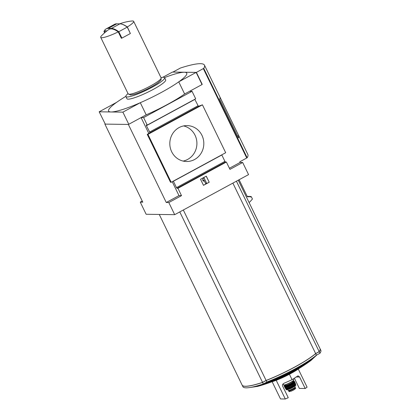 <?xml version="1.0" encoding="UTF-8"?>
<svg xmlns="http://www.w3.org/2000/svg" width="420" height="420" viewBox="0 0 420 420"><rect width="100%" height="100%" fill="white"/><g stroke="black" fill="none" stroke-linecap="round" stroke-linejoin="round"><path stroke-width="0.63" d="M294.346 378.121L299.35 388.416L305.193 388.5L299.612 377.003L298.043 375.837L292.068 379.712L283.946 383.303C282.66 384.011 282.23 384.977 282.66 386.201L288.246 397.693L285.29 399L276.208 380.3M292.068 379.712L289.422 374.262M305.193 388.5L307.088 387.177L298.279 369.044M285.29 399L280.507 398.932L272.149 381.728M159.269 214.452L242.114 385.067A57.451 8.647 -25.9 0 0 262.547 382.373L266.091 380.452A42.368 6.379 -25.9 0 0 315.641 353.572L319.184 351.65A57.451 8.647 -25.9 0 0 320.045 348.673L238.245 180.206M319.184 351.65L236.418 181.193M124.772 36.561A18.312 2.756 -25.9 0 0 127.502 35.075L121.9 38.115L121.275 38.11M118.256 31.889A18.312 2.756 154.1 0 1 100.716 37.343A18.312 2.756 154.1 0 1 101.456 35.842A48.494 48.494 0 0 1 108.675 29.615A48.19 13.645 61.5 0 1 118.256 31.889L121.359 38.278A18.312 2.756 -25.9 0 0 121.695 38.115M119.611 23.851A48.494 48.494 0 0 1 132.022 21A18.312 2.756 154.1 0 1 133.66 21.346A18.312 2.756 154.1 0 1 127.339 26.964L130.294 33.348M160.981 77.606A21.546 3.244 154.1 0 1 164.635 77.732L165.69 79.91A21.546 3.244 154.1 0 1 147.725 92.237A21.546 3.244 154.1 0 1 126.929 98.732L125.874 96.553A21.546 3.244 154.1 0 1 128.032 93.608M125.822 96.369A229.85 229.85 0 0 0 121.49 99.067A43.449 6.542 -25.9 0 0 116.587 102.359A43.449 6.542 -25.9 0 0 111.032 111.972A43.449 6.542 -25.9 0 0 140.296 102.706A43.449 6.542 -25.9 0 0 178.742 81.853A43.449 6.542 -25.9 0 0 184.291 72.24A43.449 6.542 -25.9 0 0 169.318 75.842A229.85 229.85 0 0 0 164.519 77.579M168.803 202.54L181.514 195.647L177.949 188.302L226.385 162.031L229.95 169.376L242.666 162.477L248.556 174.61L174.694 214.672L168.803 202.54L166.268 202.503L178.983 195.61L172.237 181.718M200.529 179.277L203.48 185.346L209.228 182.228L206.283 176.159L200.529 179.277M142.244 201.049L140.254 202.125L146.144 214.263L174.694 214.672M173.329 181.125L176.489 187.646L177.03 188.286L177.949 188.302M226.385 162.031L225.461 162.015L224.921 161.375L221.76 154.854M140.254 202.125L142.784 202.162L104.885 124.1L128.363 124.441L166.268 202.503M147.945 134.379L147.252 134.369L170.51 182.27L171.203 182.28L147.945 134.379L202.429 104.827L225.692 152.722L171.203 182.28M147.252 134.369L150.05 132.725L146.407 125.695L146.297 125.071L147.247 125.076L143.609 117.584L192.045 91.313L195.683 98.805L147.247 125.076M242.666 162.477L240.13 162.44L239.82 161.8L247.16 157.757A71.815 10.81 -25.9 0 0 247.879 154.565L238.655 135.566A71.815 10.81 -25.9 0 0 238.613 135.487M198.298 106.339L202.429 104.827M143.609 117.584L141.194 117.548L146.191 114.839A43.449 6.542 -25.9 0 0 184.632 93.986L189.63 91.277L192.045 91.313M150.05 132.725L198.482 106.454L194.78 99.293M171.68 151.762A17.955 17.005 -89.2 0 1 187.078 125.601A17.955 17.005 -89.2 0 1 203.821 143.797A17.955 17.005 -89.2 0 1 186.553 161.501A17.955 17.005 -89.2 0 1 171.68 151.762M104.885 124.1L128.363 124.441M184.632 93.986L178.742 81.853L196.145 72.408L172.436 72.067L162.75 77.322M116.587 102.359L99.178 111.799L122.892 112.145L128.782 124.278L141.194 117.548M99.178 111.799L105.184 123.937M122.892 112.145L140.296 102.706L146.191 114.839M189.63 91.277L202.041 84.546L196.145 72.408M239.106 179.739L247.422 196.87L248.168 196.518L248.493 196.896L249.186 196.565L250.52 196.991L251.276 196.634L252.436 199.022L249.895 201.899L249.013 202.377M247.165 196.34A58.123 8.747 154.1 0 1 248.168 196.518M247.165 196.334A59.052 8.888 154.1 0 1 249.186 196.565M248.194 196.387A59.971 9.025 154.1 0 1 250.194 196.613M248.855 196.413A60.968 9.177 154.1 0 1 251.276 196.634M262.547 382.373L179.776 211.916M266.091 380.452L183.32 209.995M315.641 353.572L232.874 183.12M172.935 72.072L196.408 72.392L203.747 68.35A71.815 10.81 -25.9 0 0 204.461 65.153A71.815 10.81 -25.9 0 0 180.49 68.008L172.924 72.051M202.225 84.378L196.408 72.392M229.409 168.257L240.13 162.44M238.655 135.566A71.815 10.81 -25.9 0 1 238.434 137.86L219.671 99.22A71.815 10.81 -25.9 0 0 219.891 96.925L204.461 65.153M141.104 117.595L148.743 133.329M181.514 195.647L178.983 195.61M183.619 125.927A17.955 17.005 -89.2 0 1 196.912 143.698A17.955 17.005 -89.2 0 1 183.109 161.081M209.228 182.228L206.194 176.206M203.453 185.293L209.113 182.222M205.669 183.556L206.577 183.062L204.094 177.954L203.185 178.442L202.629 179.891L203.401 181.251L203.842 179.797L205.669 183.556L203.8 179.944M202.745 179.897L203.401 181.251M203.185 178.442L202.629 179.891M204.094 177.954L203.07 178.442M121.601 24.108A48.19 13.645 61.5 0 1 127.339 26.964M164.635 77.732A21.546 3.244 154.1 0 1 146.669 90.058A21.546 3.244 154.1 0 1 125.874 96.553M104.606 32.818L103.971 31.516A48.494 13.729 61.5 0 1 106.113 28.907L114.587 24.308A48.494 13.729 61.5 0 1 116.765 23.809L119.873 23.856A48.494 13.729 61.5 0 1 127.26 27.106L130.373 33.521L127.502 35.075M106.113 28.907A48.494 13.729 61.5 0 1 108.292 28.408L111.4 28.45A48.494 13.729 61.5 0 1 118.787 31.705L121.9 38.115M127.26 27.106L118.787 31.705M105.945 30.639L104.317 31.521L105.898 30.534L106.312 31.39M104.848 32.608L104.317 31.521M237.589 136.117L238.639 135.544A71.815 10.81 -25.9 0 0 238.576 135.403L219.97 97.088A71.815 10.81 -25.9 0 0 219.928 97.01M220.007 97.24L238.639 135.544M315.562 353.645L318.827 351.844A56.879 8.563 -25.9 0 0 318.864 351.824M266.921 380.121A41.948 6.316 -25.9 0 0 300.248 363.941M262.762 382.284L266.264 380.383M242.146 385.13L242.891 386.663A57.451 8.647 -25.9 0 0 263.319 383.969L266.863 382.048L266.117 380.515L262.574 382.436A57.451 8.647 -25.9 0 1 242.146 385.13A57.451 8.647 -25.9 0 1 242.13 385.098M266.117 380.515A42.368 6.379 -25.9 0 0 315.672 353.635L319.216 351.713A57.451 8.647 -25.9 0 0 320.077 348.737A57.451 8.647 -25.9 0 0 320.061 348.705M299.161 368.429A20.716 3.119 154.1 0 1 271.126 382.037M266.863 382.048A42.368 6.379 -25.9 0 0 316.418 355.168L319.961 353.246A57.451 8.647 -25.9 0 0 320.822 350.269L320.077 348.737M319.961 353.246L319.216 351.713M316.418 355.168L315.672 353.635M263.319 383.969L262.574 382.436M294.709 387.544L295.097 387.555A3.518 0.53 154.1 0 1 295.292 387.623A3.518 0.53 154.1 0 1 292.814 389.408A3.518 0.53 154.1 0 1 289.159 390.773L288.713 390.763A3.518 0.53 154.1 0 1 288.514 390.695A3.518 0.53 154.1 0 1 288.64 390.421M295.507 388.4L294.383 389.492A4.132 0.619 154.1 0 1 291.889 390.789L289.123 391.613L288.514 390.695M295.024 389.088L291.889 390.789M294.788 386.054L295.207 386.92A3.948 0.593 154.1 0 1 291.916 389.183A3.948 0.593 154.1 0 1 288.104 390.374L287.679 389.503M294.725 387.807L294.725 387.807A3.129 0.473 154.1 0 1 292.052 389.608A3.129 0.473 154.1 0 1 289.086 390.526L288.997 390.343M299.612 377.003L296.016 376.95M133.66 21.346L161.107 77.868A18.312 2.756 154.1 0 1 145.834 88.347A18.312 2.756 154.1 0 1 128.158 93.865L100.716 37.343M225.461 162.015L177.03 188.286M224.921 161.375L176.489 187.646M221.823 154.985L173.387 181.256M194.843 99.424L146.407 125.695M197.941 105.814L149.51 132.085M246.75 158.041L203.338 68.633M247.16 157.757L203.747 68.35M119.873 23.856L111.4 28.45M116.765 23.809L108.292 28.408M310.91 360.523A38.23 5.754 154.1 0 1 257.644 386.389C276.785 381.139 294.541 372.519 310.91 360.523L316.927 354.895M315.845 355.656A38.782 5.838 154.1 0 1 286.671 373.963A38.782 5.838 154.1 0 1 252.415 387.046M289.574 391.619L289.159 390.773M289.123 391.613L288.713 390.763M293.228 378.898L293.738 379.943A5.675 0.856 154.1 0 1 289.007 383.187A5.675 0.856 154.1 0 1 283.526 384.899L283.059 383.938M293.68 380.189A5.528 0.835 154.1 0 1 289.06 383.297A5.528 0.835 154.1 0 1 283.757 385.009M292.682 381.224L292.908 381.685A4.163 0.625 154.1 0 1 289.433 384.069A4.163 0.625 154.1 0 1 285.411 385.324L285.191 384.862M292.919 381.733A4.452 0.672 154.1 0 1 289.574 384.363A4.452 0.672 154.1 0 1 285.443 385.361M284.245 386.369A5.675 0.856 154.1 0 0 289.721 384.657A5.675 0.856 154.1 0 0 294.452 381.413L292.787 381.449A5.528 0.835 154.1 0 1 292.981 382.636A5.528 0.835 154.1 0 1 286.109 385.969A5.528 0.835 154.1 0 1 285.296 385.088L284.282 386.017L284.54 386.941A5.654 0.851 154.1 0 0 290 385.235A5.654 0.851 154.1 0 0 294.714 382.001L294.714 382.001C295.633 381.901 294.074 382.998 290.031 385.282L284.54 386.941M294.688 382.195A5.586 0.84 154.1 0 1 290.02 385.287A5.586 0.84 154.1 0 1 284.713 387.041M293.433 383.366A4.237 0.635 154.1 0 1 290.089 385.423A4.237 0.635 154.1 0 1 286.403 386.778M293.717 383.187A4.237 0.635 154.1 0 1 290.183 385.613A4.237 0.635 154.1 0 1 286.094 386.888L286.083 386.873A4.378 0.662 154.1 0 0 290.252 385.76A4.378 0.662 154.1 0 0 293.717 383.166L293.717 383.197M294.346 382.662A5.523 0.83 154.1 0 1 290.33 385.917A5.523 0.83 154.1 0 1 285.285 387.056L284.97 387.692A5.597 0.84 154.1 0 1 284.986 387.503M294.882 382.694A5.597 0.84 154.1 0 1 295.04 382.804A5.597 0.84 154.1 0 1 290.367 385.996A5.597 0.84 154.1 0 1 284.97 387.692L285.358 388.3A5.513 0.83 154.1 0 0 290.671 386.626A5.513 0.83 154.1 0 0 295.276 383.486C296.105 383.418 294.593 384.473 290.74 386.647C283.826 389.571 285.883 388.091 285.358 388.3M295.239 383.681A5.444 0.819 154.1 0 1 290.698 386.673A5.444 0.819 154.1 0 1 285.537 388.39M294.268 384.657A4.095 0.614 154.1 0 1 290.855 386.999A4.095 0.614 154.1 0 1 286.902 388.232L286.892 388.211A4.237 0.635 154.1 0 0 290.929 387.145A4.237 0.635 154.1 0 0 294.257 384.636L294.273 384.668M294.851 384.163A5.308 0.798 154.1 0 1 290.997 387.293A5.308 0.798 154.1 0 1 286.156 388.39L285.857 389.014A5.376 0.809 154.1 0 1 285.863 388.831M295.381 384.206A5.376 0.809 154.1 0 1 295.528 384.321A5.376 0.809 154.1 0 1 291.039 387.377A5.376 0.809 154.1 0 1 285.857 389.014L286.272 389.55A5.245 0.788 154.1 0 0 291.317 387.949A5.245 0.788 154.1 0 0 295.696 384.972C296.525 384.941 294.924 386.032 290.903 388.248C287.354 389.624 285.81 390.059 286.272 389.55M295.617 385.208A5.103 0.766 154.1 0 1 291.354 388.028A5.103 0.766 154.1 0 1 286.503 389.634M294.667 386.143A3.948 0.593 154.1 0 1 291.433 388.19A3.948 0.593 154.1 0 1 287.826 389.461M294.982 389.12A4.132 0.619 154.1 0 1 294.383 389.492L293.627 389.949A2.389 0.357 154.1 0 1 291.459 390.999L290.714 391.282M161.107 77.868C161.185 79.548 160.991 80.414 160.519 80.477L158.083 82.656C155.153 84.798 151.232 87.071 146.312 89.471C141.393 91.838 137.203 93.502 133.744 94.463L130.615 95.02L128.158 93.865M249.307 387.602L257.644 386.389M295.691 388.442L295.292 387.623M293.738 379.943C293.307 380.373 295.265 379.649 290.567 382.52C281.799 386.689 284.34 384.62 283.526 384.899M294.452 381.413L294.714 382.001M295.276 383.486L295.04 382.804L294.352 382.657M295.696 384.972L295.528 384.321L294.861 384.158M293.627 389.949L291.459 390.999"/></g></svg>
